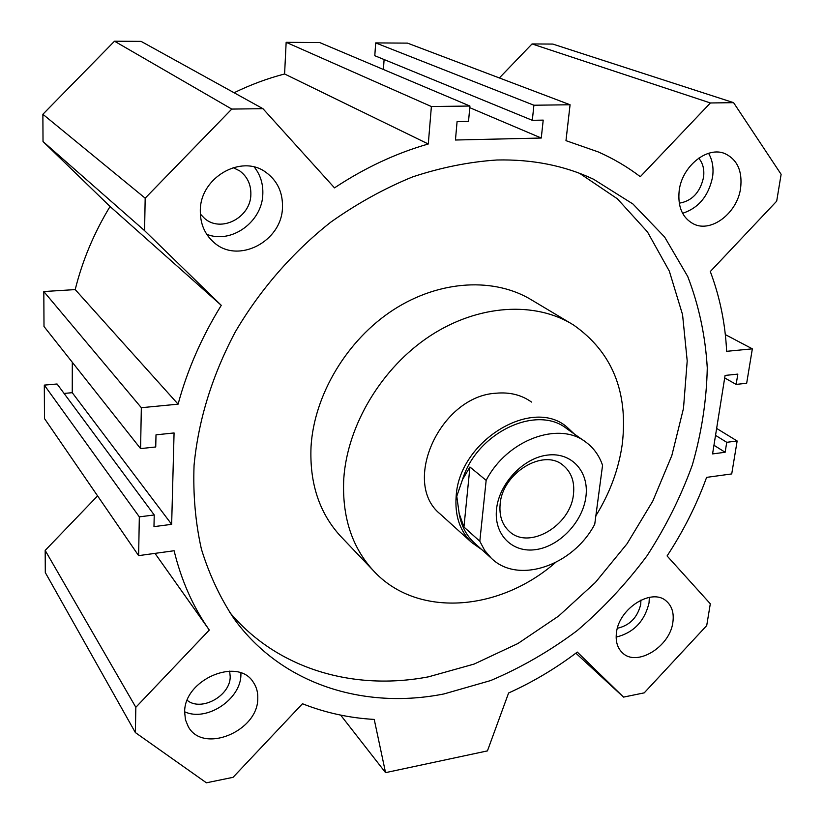 <?xml version="1.0" encoding="UTF-8"?>
<svg xmlns="http://www.w3.org/2000/svg" width="824" height="824" viewBox="0 0 824 824"><rect width="100%" height="100%" fill="white"/><g stroke="black" fill="none" stroke-linecap="round" stroke-linejoin="round"><path stroke-width="1.24" d="M679.234 203.198C692.016 201.035 700.122 192.435 703.531 177.387C704.541 169.559 702.934 163.142 698.711 158.157M200.335 214.013L204.62 218.473C221.141 233.12 250.826 217.464 250.857 194.392C251.032 184.442 247.334 176.624 239.753 170.928L233.141 167.622M617.372 628.279C629.732 625.457 637.508 617.485 640.722 604.373L640.918 600.088M187.213 700.338C201.283 711.957 230.339 695.837 230.215 676.751L229.649 671.127M570.115 322.946L532.469 300.482C495.162 277.122 440.037 279.697 393.481 309.783C346.976 339.869 314.068 394.974 311.029 446.752C309.505 482.998 319.207 512.652 340.127 535.724L342.166 537.866M555.263 562.74C498.881 611.779 416.367 618.278 372.984 570.229C351.621 546.662 341.888 516.112 343.783 478.579C347.388 424.937 381.924 367.442 430.231 335.821C478.589 304.211 535.435 301.1 573.514 324.975C612.15 352.075 628.393 391.833 622.254 444.26C618.69 469.237 609.904 493.061 595.876 515.752M441.18 514.907L440.078 513.918C401.134 482.462 440.325 396.035 496.089 393.213C509.747 391.966 521.561 394.923 531.531 402.071M229.278 611.861C277.369 669.551 354.186 691.079 428.521 676.823L474.109 664.072L517.894 643.534L558.693 616.012L595.402 582.434L627.054 543.768L652.793 501.095L671.828 455.548L683.487 408.374L687.206 360.933L682.56 314.655L669.315 271.096L647.468 231.915L617.351 198.78L579.612 173.328M496.851 160C532.325 159.197 564.522 165.593 593.465 179.189L632.945 204.002L664.618 237.003L687.731 276.493C698.876 305.416 705.396 335.893 707.27 367.937C706.58 400.361 701.595 432.703 692.345 464.973C680.83 496.759 665.699 527.051 646.974 555.86C626.425 583.464 603.168 608.37 577.191 630.597C549.958 650.981 521.108 667.636 490.651 680.562L443.992 693.932C364.27 709.814 281.726 684.692 234.057 618.762C220.193 597.915 209.317 574.73 201.427 549.217C195.432 522.591 192.981 494.596 194.062 465.241C198.409 420.075 212.129 375.672 235.221 332.051C259.993 289.77 292.747 252.123 330.857 222.089C357.06 203.549 384.272 188.49 412.515 176.933C440.933 167.509 469.052 161.865 496.851 160M257.768 698.68C257.933 731.362 203.013 754.094 188.284 726.655L185.452 719.816L184.658 712.132C183.968 679.584 238.054 656.635 253.318 682.272C256.563 687 258.046 692.479 257.768 698.68M184.669 711.792C206.577 722.112 240.835 699.38 240.907 674.866L240.927 672.992M740.611 188.13C737.398 213.025 711.225 233.089 693.53 223.943C682.365 217.897 677.586 206.814 679.182 190.684C681.963 166.17 707.456 145.766 725.089 153.686C737.356 159.66 742.537 171.135 740.611 188.13M682.581 213.292C698.597 208.06 708.599 195.978 712.564 177.047C713.821 167.993 712.492 160.083 708.568 153.305M672.868 622.264C670.046 646.758 636.715 667.234 622.47 652.845C617.392 648.035 615.394 641.299 616.465 632.647C618.917 608.277 651.98 587.564 666.307 601.087C671.951 606.031 674.135 613.087 672.868 622.264M616.146 637.096C633.584 632.77 644.553 621.378 649.034 602.911L649.364 597.338M282.478 207.215C282.168 241.339 238.074 264.473 213.952 242.452C204.743 234.377 200.201 223.768 200.314 210.635C199.985 177.634 241.391 153.779 265.864 172.288C277.307 180.652 282.848 192.301 282.478 207.215M206.742 234.294C231.389 244.306 262.413 221.78 262.825 193.939C263.175 183.742 260.343 174.791 254.317 167.087M141.337 407.705L43.816 291.542L75.211 289.595C82.4 260.611 94.018 232.904 110.055 206.494L221.275 305.333C201.736 336.995 187.347 369.935 178.097 404.162L141.337 407.705L140.585 448.606L155.736 446.969L156.004 434.835L174.07 432.95L171.65 524.342L153.975 526.639L154.232 514.969L57.072 383.994L44.311 385.117L44.486 418.561L138.617 555.634L174.101 550.741C181.228 579.993 192.641 605.97 208.348 628.671L209.296 630.041L135.836 707.301L135.373 732.577L206.412 782.8L233.048 777.331L302.47 703.748C325.336 712.781 349.252 718.003 374.23 719.424L385.55 772.644L487.437 750.891L508.604 692.994C532.757 682.097 555.664 668.46 577.315 652.083L623.541 697.104L575.863 653.174M725.305 334.596L752.343 348.84L726.634 351.323C725.285 323.41 719.836 296.815 710.298 271.529L776.692 201.159L781.121 174.317L733.587 102.67L552.811 44.074L532.046 43.94L710.391 102.969L640.299 176.686C627.455 166.912 613.416 158.641 598.173 151.894L565.975 140.657L570.074 104.761L407.499 43.126L375.682 42.91L374.796 55.723L532.304 120.314L543.212 120.119L541.265 138.03L469.773 107.676M75.211 289.595L178.097 404.162M110.055 206.494L43.023 141.543L144.581 230.638L221.275 305.333M234.078 92.741C250.609 84.697 267.44 78.445 284.589 73.985L428.284 143.994C395.983 153.233 364.723 167.869 334.503 187.872L262.949 108.686L141.089 41.375L114.505 41.2L42.879 114.279L43.023 141.543M284.589 73.985L286.155 42.323L431.385 106.533L428.284 143.994M499.354 77.95L532.046 43.94M208.348 628.671L155.005 553.378L209.296 630.041M135.836 707.301L45.176 550.422L97.593 495.894M623.541 697.104L644.224 692.86L706.714 625.591L710.309 603.786L667.079 555.942C683.405 531.078 696.579 504.896 706.611 477.374L731.722 473.924L737.15 440.995L716.643 428.428M262.949 108.686L231.771 109.077L145.178 198.172L144.581 230.638M145.178 198.172L42.879 114.279M231.771 109.077L114.505 41.2M570.074 104.761L533.911 105.225L375.682 42.91M45.176 550.422L45.299 572.567L135.373 732.577M72.306 362.282L72.255 392.688L64.066 393.429M43.816 291.542L44.002 326.5L140.585 448.606M541.265 138.03L455.445 140.018L457.083 121.633L468.516 121.427L469.927 106.038L319.691 42.549L286.155 42.323M384.108 59.534L383.397 69.474M171.65 524.342L72.255 392.688M154.232 514.969L139.328 516.864L44.311 385.117M139.328 516.864L138.617 555.634M385.55 772.644L340.662 715.108M737.15 440.995L726.747 442.313L715.531 435.36M726.747 442.313L725.13 452.273L713.955 445.248M725.13 452.273L712.575 453.911L725.089 375.435L737.83 374.106L736.151 384.406L724.687 377.928M736.151 384.406L746.668 383.273L752.343 348.84M733.587 102.67L710.391 102.969M533.911 105.225L532.304 120.314M469.927 106.038L431.385 106.533M573.473 494.194C570.774 525.691 528.73 550.38 509.222 531.284C502.146 524.713 499.117 515.7 500.127 504.257C502.207 473.089 543.438 447.988 563.142 465.333C571.341 472.142 574.791 481.752 573.473 494.194M585.905 496.759C582.805 521.633 559.918 546.034 536.311 549.536C512.672 553.398 493.648 534.817 496.542 509.15C499.066 483.534 523.353 457.825 547.527 455.085C571.732 451.974 589.345 471.843 585.905 496.759M481.834 549.659L471.627 542.46C459.823 530.996 454.673 515.525 456.177 496.027C459.195 441.345 531.253 397.024 566.387 426.575L574.359 434.032M462.501 479.63L469.938 467.012L463.943 527.03L459.164 513.507L456.774 496.233L462.501 479.63C476.725 432.497 536.929 404.141 566.922 428.789L584.679 441.303M479.815 541.244L484.697 550.473L491.279 558.178C518.018 584.721 573.154 565.614 594.743 524.239L602.56 465.313C599.285 455.713 593.774 448.04 586.049 442.272C559.197 420.693 506.956 439.779 486.16 480.361L479.815 541.244L463.943 527.03M469.938 467.012L486.16 480.361M475.026 543.5L473.934 542.522C466.065 535.085 461.141 525.413 459.164 513.507M340.127 535.724L372.984 570.229M585.843 175.811L593.465 179.189M239.753 170.928L238.692 170.228M491.279 558.178L473.934 542.522M471.627 542.46L440.078 513.918M563.142 465.333L562.401 464.777"/></g></svg>
